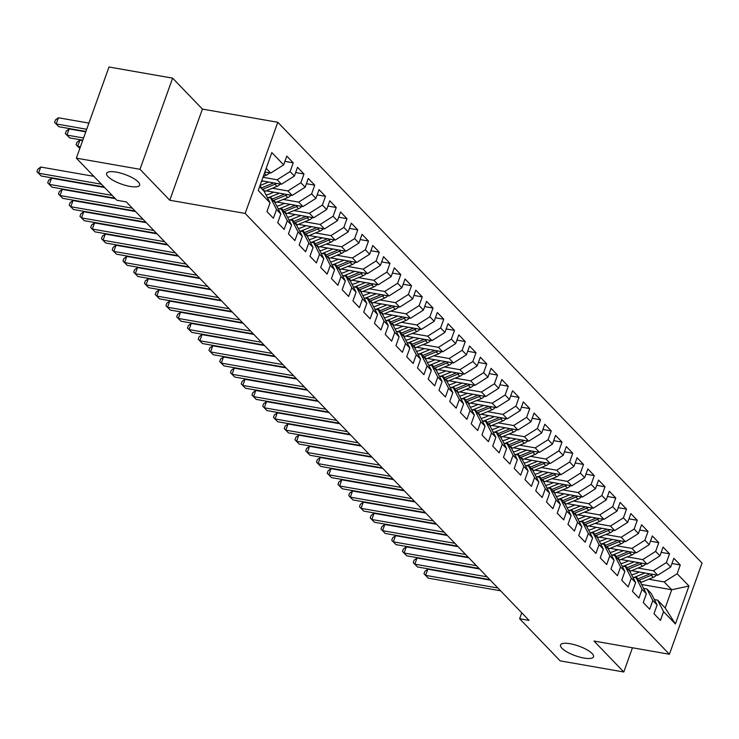 <?xml version="1.0" encoding="UTF-8"?>
<svg xmlns="http://www.w3.org/2000/svg" width="739" height="739" viewBox="0 0 739 739"><rect width="100%" height="100%" fill="white"/><g stroke="black" fill="none" stroke-linecap="round" stroke-linejoin="round"><path stroke-width="1.11" d="M129.999 186.404A17.514 5.118 19.7 0 1 113.436 180.51A17.514 5.118 19.7 0 1 106.628 173.351A17.514 5.118 19.7 0 1 116.235 172.104A17.514 5.118 19.7 0 1 132.798 177.997A17.514 5.118 19.7 0 1 139.606 185.156A17.514 5.118 19.7 0 1 129.999 186.404M583.912 658.043A17.514 5.118 19.7 0 1 567.349 652.149A17.514 5.118 19.7 0 1 560.541 644.99A17.514 5.118 19.7 0 1 570.148 643.743A17.514 5.118 19.7 0 1 586.711 649.636A17.514 5.118 19.7 0 1 593.519 656.795A17.514 5.118 19.7 0 1 583.912 658.043M172.621 78.14L139.985 169.296L169.767 200.241L202.403 109.086L172.621 78.14L108.993 67.009L76.357 158.155L116.891 200.269L126.314 201.923L529.05 620.39L519.628 618.737L560.162 660.86L623.781 671.991L632.455 647.78M202.403 109.086L277.809 122.286L702.05 563.1L669.414 654.246L245.172 213.442L277.809 122.286M641.591 584.475L671.723 589.75L688.979 586.018L677.146 573.732L680.277 564.984L673.829 558.278L670.698 567.025L666.402 562.555L669.534 553.816L663.077 547.109L659.945 555.857L655.65 551.386L658.782 542.638L652.325 535.941L649.193 544.68L644.898 540.218L648.029 531.47L641.581 524.764L638.45 533.512L634.145 529.041L637.277 520.302L630.829 513.596L627.697 522.344L623.393 517.873L626.524 509.125L620.076 502.428L616.945 511.176L612.64 506.705L615.772 497.957L609.324 491.25L606.192 499.998L601.888 495.527L605.019 486.789L598.572 480.082L595.44 488.83L591.145 484.359L594.276 475.611L587.819 468.914L584.688 477.662L580.392 473.191L583.524 464.443L577.067 457.746L573.935 466.485L569.64 462.023L572.771 453.275L566.323 446.568L563.192 455.316L558.887 450.845L562.019 442.098L555.571 435.4L552.439 444.148L548.135 439.677L551.266 430.929L544.819 424.232L541.687 432.971L537.382 428.509L540.514 419.761L534.066 413.055L530.935 421.803L526.63 417.332L529.761 408.593L523.314 401.887L520.182 410.635L515.887 406.164L519.018 397.416L512.561 390.719L509.43 399.457L505.134 394.995L508.266 386.248L501.809 379.541L498.677 388.289L494.382 383.818L497.513 375.079L491.065 368.373L487.934 377.121L483.629 372.65L486.761 363.902L480.313 357.205L477.182 365.944L472.877 361.482L476.008 352.734L469.561 346.028L466.429 354.775L462.124 350.304L465.256 341.566L458.808 334.859L455.677 343.607L451.372 339.136L454.503 330.388L448.056 323.691L444.924 332.43L440.629 327.968L443.76 319.22L437.303 312.514L434.172 321.262L429.876 316.791L433.008 308.052L426.551 301.346L423.419 310.094L419.124 305.623L422.255 296.875L415.808 290.178L412.676 298.925L408.371 294.455L411.503 285.707L405.055 279L401.924 287.748L397.619 283.277L400.75 274.538L394.303 267.832L391.171 276.58L386.866 272.109L389.998 263.361L383.55 256.664L380.419 265.412L376.114 260.941L379.246 252.193L372.798 245.487L369.666 254.234L365.371 249.773L368.502 241.025L362.045 234.318L358.914 243.066L354.618 238.595L357.75 229.847L351.293 223.15L348.161 231.898L343.866 227.427L346.997 218.679L340.55 211.982L337.418 220.721L333.113 216.259L336.245 207.511L329.797 200.805L326.666 209.553L322.361 205.082L325.493 196.334L319.045 189.637L315.913 198.385L311.609 193.914L314.74 185.166L308.292 178.468L305.161 187.207L300.856 182.745L303.988 173.998L297.54 167.291L294.408 176.039L290.113 171.568L293.244 162.829L286.787 156.123L283.656 164.871L270.705 173.074L266.179 168.372M688.979 586.018L675.391 623.956L663.567 611.67L657.664 600.16L654.357 599.588M283.656 164.871L271.832 152.576L258.253 190.514L270.077 202.809L266.945 211.548L273.393 218.254L276.525 209.506L280.829 213.977L277.698 222.725L284.146 229.423L287.277 220.684L291.572 225.146L288.45 233.893L294.898 240.6L298.029 231.852L302.325 236.323L299.193 245.062L305.65 251.768L308.782 243.02L313.077 247.491L309.946 256.239L316.403 262.936L319.534 254.198L323.83 258.659L320.698 267.407L327.146 274.114L330.278 265.366L334.582 269.837L331.451 278.575L337.899 285.282L341.03 276.534L345.335 281.005L342.203 289.753L348.651 296.45L351.782 287.711L356.087 292.173L352.956 300.921L359.403 307.627L362.535 298.879L366.83 303.35L363.699 312.089L370.156 318.795L373.287 310.047L377.583 314.518L374.451 323.266L380.908 329.963L384.04 321.216L388.335 325.687L385.204 334.434L391.661 341.141L394.792 332.393L399.088 336.864L395.956 345.603L402.404 352.309L405.535 343.561L409.84 348.032L406.709 356.78L413.156 363.477L416.288 354.729L420.593 359.2L417.461 367.948L423.909 374.645L427.04 365.907L431.345 370.368L428.214 379.116L434.661 385.823L437.793 377.075L442.088 381.546L438.957 390.294L445.414 396.991L448.545 388.243L452.841 392.714L449.709 401.462L456.166 408.159L459.298 399.42L463.593 403.882L460.462 412.63L466.919 419.336L470.041 410.588L474.346 415.059L471.214 423.798L477.662 430.504L480.793 421.757L485.098 426.227L481.967 434.975L488.414 441.673L491.546 432.934L495.851 437.396L492.719 446.144L499.167 452.85L502.298 444.102L506.603 448.573L503.471 457.312L509.919 464.018L513.051 455.27L517.346 459.741L514.215 468.489L520.672 475.186L523.803 466.448L528.099 470.909L524.967 479.657L531.424 486.364L534.556 477.616L538.851 482.087L535.72 490.825L542.167 497.532L545.299 488.784L549.604 493.255L546.472 502.003L552.92 508.7L556.051 499.961L560.356 504.423L557.224 513.171L563.672 519.877L566.804 511.129L571.108 515.6L567.977 524.339L574.425 531.045L577.556 522.297L581.861 526.768L578.729 535.516L585.177 542.214L588.309 533.466L592.604 537.937L589.473 546.684L595.93 553.391L599.061 544.643L603.357 549.114L600.225 557.853L606.682 564.559L609.814 555.811L614.109 560.282L610.977 569.03L617.425 575.727L620.557 566.979L624.861 571.45L621.73 580.198L628.178 586.905L631.309 578.157L635.614 582.618L632.482 591.366L638.93 598.073L642.062 589.325L646.366 593.796L643.235 602.544L649.683 609.241L652.814 600.493L657.119 604.964L653.987 613.712L660.435 620.409L663.567 611.67M262.982 177.295L277.153 179.771L281.457 184.242L261.735 180.787M290.113 171.568L277.153 179.771M294.408 176.039L281.457 184.242M259.648 186.597L264.174 191.299L270.077 202.809M272.46 188.242L287.905 190.948L292.21 195.41L266.114 190.847M300.856 182.745L287.905 190.948M305.161 187.207L292.21 195.41M276.525 209.506L270.631 198.006L267.315 197.424M270.631 198.006L274.926 202.477L280.829 213.977M283.213 199.41L298.658 202.117L302.962 206.587L276.866 202.015M311.609 193.914L298.658 202.117M315.913 198.385L302.962 206.587M287.277 220.684L281.374 209.174L278.067 208.601M281.374 209.174L285.679 213.645L291.572 225.146M293.965 210.587L309.41 213.285L313.706 217.756L287.619 213.192M322.361 205.082L309.41 213.285M326.666 209.553L313.706 217.756M298.029 231.852L292.127 220.351L288.82 219.769M292.127 220.351L296.431 224.813L302.325 236.323M304.717 221.755L320.163 224.462L324.458 228.924L298.371 224.36M333.113 216.259L320.163 224.462M337.418 220.721L324.458 228.924M308.782 243.02L302.879 231.519L299.572 230.938M302.879 231.519L307.184 235.99L313.077 247.491M315.47 232.924L330.915 235.63L335.21 240.101L309.114 235.529M343.866 227.427L330.915 235.63M348.161 231.898L335.21 240.101M319.534 254.198L313.632 242.688L310.325 242.106M313.632 242.688L317.936 247.159L323.83 258.659M326.222 244.101L341.658 246.798L345.963 251.269L319.867 246.706M354.618 238.595L341.658 246.798M358.914 243.066L345.963 251.269M330.278 265.366L324.384 253.865L321.068 253.283M324.384 253.865L328.679 258.327L334.582 269.837M336.975 255.269L352.411 257.976L356.715 262.437L330.619 257.874M365.371 249.773L352.411 257.976M369.666 254.234L356.715 262.437M341.03 276.534L335.137 265.033L331.82 264.451M335.137 265.033L339.432 269.504L345.335 281.005M347.718 266.437L363.163 269.144L367.468 273.615L341.372 269.042M376.114 260.941L363.163 269.144M380.419 265.412L367.468 273.615M351.782 287.711L345.889 276.201L342.573 275.619M345.889 276.201L350.184 280.672L356.087 292.173M358.47 277.615L373.916 280.312L378.211 284.783L352.124 280.22M386.866 272.109L373.916 280.312M391.171 276.58L378.211 284.783M362.535 298.879L356.632 287.369L353.325 286.797M356.632 287.369L360.937 291.84L366.83 303.35M369.223 288.783L384.668 291.489L388.963 295.951L362.877 291.388M397.619 283.277L384.668 291.489M401.924 287.748L388.963 295.951M373.287 310.047L367.385 298.547L364.078 297.965M367.385 298.547L371.689 303.018L377.583 314.518M379.975 299.951L395.42 302.657L399.716 307.128L373.629 302.556M408.371 294.455L395.42 302.657M412.676 298.925L399.716 307.128M384.04 321.216L378.137 309.715L374.83 309.133M378.137 309.715L382.442 314.186L388.335 325.687M390.728 311.128L406.173 313.826L410.468 318.297L384.372 313.733M419.124 305.623L406.173 313.826M423.419 310.094L410.468 318.297M394.792 332.393L388.89 320.883L385.582 320.31M388.89 320.883L393.194 325.354L399.088 336.864M401.48 322.296L416.916 325.003L421.221 329.465L395.125 324.901M429.876 316.791L416.916 325.003M434.172 321.262L421.221 329.465M405.535 343.561L399.642 332.06L396.326 331.478M399.642 332.06L403.937 336.522L409.84 348.032M412.233 333.465L427.669 336.171L431.973 340.642L405.877 336.069M440.629 327.968L427.669 336.171M444.924 332.43L431.973 340.642M416.288 354.729L410.394 343.229L407.078 342.647M410.394 343.229L414.69 347.699L420.593 359.2M422.976 344.642L438.421 347.339L442.726 351.81L416.63 347.238M451.372 339.136L438.421 347.339M455.677 343.607L442.726 351.81M427.04 365.907L421.147 354.397L417.831 353.824M421.147 354.397L425.442 358.868L431.345 370.368M433.728 355.81L449.173 358.517L453.469 362.978L427.382 358.415M462.124 350.304L449.173 358.517M466.429 354.775L453.469 362.978M437.793 377.075L431.89 365.574L428.583 364.992M431.89 365.574L436.195 370.036L442.088 381.546M444.481 366.978L459.926 369.685L464.221 374.156L438.135 369.583M472.877 361.482L459.926 369.685M477.182 365.944L464.221 374.156M448.545 388.243L442.643 376.742L439.336 376.16M442.643 376.742L446.947 381.213L452.841 392.714M455.233 378.156L470.678 380.853L474.974 385.324L448.887 380.751M483.629 372.65L470.678 380.853M487.934 377.121L474.974 385.324M459.298 399.42L453.395 387.91L450.088 387.338M453.395 387.91L457.7 392.381L463.593 403.882M465.986 389.324L481.431 392.021L485.726 396.492L459.63 391.929M494.382 383.818L481.431 392.021M498.677 388.289L485.726 396.492M470.041 410.588L464.147 399.088L460.84 398.506M464.147 399.088L468.452 403.549L474.346 415.059M476.738 400.492L492.174 403.198L496.479 407.66L470.383 403.097M505.134 394.995L492.174 403.198M509.43 399.457L496.479 407.66M480.793 421.757L474.9 410.256L471.584 409.674M474.9 410.256L479.195 414.727L485.098 426.227M487.491 411.66L502.926 414.367L507.231 418.837L481.135 414.265M515.887 406.164L502.926 414.367M520.182 410.635L507.231 418.837M491.546 432.934L485.652 421.424L482.336 420.851M485.652 421.424L489.948 425.895L495.851 437.396M498.234 422.837L513.679 425.535L517.984 430.006L491.888 425.442M526.63 417.332L513.679 425.535M530.935 421.803L517.984 430.006M502.298 444.102L496.405 432.601L493.089 432.019M496.405 432.601L500.7 437.063L506.603 448.573M508.986 434.005L524.431 436.712L528.727 441.174L502.64 436.61M537.382 428.509L524.431 436.712M541.687 432.971L528.727 441.174M513.051 455.27L507.148 443.769L503.841 443.188M507.148 443.769L511.453 448.24L517.346 459.741M519.739 445.174L535.184 447.88L539.479 452.351L513.393 447.779M548.135 439.677L535.184 447.88M552.439 444.148L539.479 452.351M523.803 466.448L517.9 454.938L514.593 454.356M517.9 454.938L522.205 459.409L528.099 470.909M530.491 456.351L545.936 459.048L550.232 463.519L524.145 458.956M558.887 450.845L545.936 459.048M563.192 455.316L550.232 463.519M534.556 477.616L528.653 466.115L525.346 465.533M528.653 466.115L532.958 470.577L538.851 482.087M541.244 467.519L556.679 470.226L560.984 474.687L534.888 470.124M569.64 462.023L556.679 470.226M573.935 466.485L560.984 474.687M545.299 488.784L539.405 477.283L536.098 476.701M539.405 477.283L543.71 481.754L549.604 493.255M551.996 478.687L567.432 481.394L571.737 485.865L545.641 481.292M580.392 473.191L567.432 481.394M584.688 477.662L571.737 485.865M556.051 499.961L550.158 488.451L546.842 487.869M550.158 488.451L554.453 492.922L560.356 504.423M562.749 489.865L578.184 492.562L582.489 497.033L556.393 492.47M591.145 484.359L578.184 492.562M595.44 488.83L582.489 497.033M566.804 511.129L560.91 499.619L557.594 499.047M560.91 499.619L565.206 504.09L571.108 515.6M573.492 501.033L588.937 503.739L593.241 508.201L567.146 503.638M601.888 495.527L588.937 503.739M606.192 499.998L593.241 508.201M577.556 522.297L571.663 510.797L568.346 510.215M571.663 510.797L575.958 515.268L581.861 526.768M584.244 512.201L599.689 514.907L603.985 519.378L577.898 514.806M612.64 506.705L599.689 514.907M616.945 511.176L603.985 519.378M588.309 533.466L582.406 521.965L579.099 521.383M582.406 521.965L586.711 526.436L592.604 537.937M594.997 523.378L610.442 526.076L614.737 530.547L588.65 525.983M623.393 517.873L610.442 526.076M627.697 522.344L614.737 530.547M599.061 544.643L593.158 533.133L589.851 532.56M593.158 533.133L597.463 537.604L603.357 549.114M605.749 534.546L621.194 537.253L625.49 541.715L599.403 537.151M634.145 529.041L621.194 537.253M638.45 533.512L625.49 541.715M609.814 555.811L603.911 544.31L600.604 543.728M603.911 544.31L608.215 548.772L614.109 560.282M616.502 545.715L631.937 548.421L636.242 552.892L610.146 548.32M644.898 540.218L631.937 548.421M649.193 544.68L636.242 552.892M620.557 566.979L614.663 555.479L611.356 554.897M614.663 555.479L618.968 559.95L624.861 571.45M627.254 556.892L642.69 559.589L646.994 564.06L620.899 559.497M655.65 551.386L642.69 559.589M659.945 555.857L646.994 564.06M631.309 578.157L625.416 566.647L622.099 566.074M625.416 566.647L629.711 571.118L635.614 582.618M637.997 568.06L653.442 570.767L657.747 575.228L631.651 570.665M666.402 562.555L653.442 570.767M670.698 567.025L657.747 575.228M642.062 589.325L636.168 577.824L632.852 577.242M636.168 577.824L640.464 582.286L646.366 593.796M648.75 579.228L664.195 581.935L671.723 589.75L665.192 607.985L657.664 600.16M677.146 573.732L664.195 581.935M652.814 600.493L646.921 588.992L643.604 588.41M646.921 588.992L651.216 593.463L657.119 604.964M139.985 169.296L76.357 158.155M669.414 654.246L594.008 641.046L623.781 671.991M169.767 200.241L245.172 213.442M521.752 612.807L519.628 618.737M264.858 172.048L270.705 173.074M675.391 623.956L665.192 607.985M680.277 564.984L671.954 563.524M669.534 553.816L661.202 552.356M658.782 542.638L650.449 541.179M648.029 531.47L639.697 530.011M637.277 520.302L628.944 518.843M626.524 509.125L618.201 507.675M615.772 497.957L607.449 496.497M605.019 486.789L596.696 485.329M594.276 475.611L585.944 474.161M583.524 464.443L575.191 462.983M572.771 453.275L564.439 451.815M562.019 442.098L553.687 440.647M551.266 430.929L542.943 429.47M540.514 419.761L532.191 418.302M529.761 408.593L521.438 407.134M519.018 397.416L510.686 395.956M508.266 386.248L499.934 384.788M497.513 375.079L489.181 373.62M486.761 363.902L478.429 362.443M476.008 352.734L467.685 351.274M465.256 341.566L456.933 340.106M454.503 330.388L446.18 328.929M443.76 319.22L435.428 317.761M433.008 308.052L424.676 306.593M422.255 296.875L413.923 295.424M411.503 285.707L403.171 284.247M400.75 274.538L392.427 273.079M389.998 263.361L381.675 261.911M379.246 252.193L370.923 250.733M368.502 241.025L360.17 239.565M357.75 229.847L349.418 228.397M346.997 218.679L338.665 217.22M336.245 207.511L327.913 206.052M325.493 196.334L317.17 194.884M314.74 185.166L306.417 183.706M303.988 173.998L295.665 172.538M293.244 162.829L284.912 161.37M490.317 580.143L427.789 569.196L425.59 575.358L497.892 588.013M428.269 578.147L423.992 573.815L428.269 578.147L500.58 590.803M423.992 573.815L424.87 571.349L427.789 569.196M639.383 572.014L635.189 573.732A17.376 14.318 136.1 0 1 631.605 574.803M644.962 572.993L635.909 576.706A20.932 17.246 136.1 0 1 633.896 577.427M656.518 575.016A7.251 5.977 136.1 0 1 653.276 577.371L641.286 582.295A20.932 17.246 136.1 0 1 640.602 582.563M650.024 573.88A7.251 5.977 136.1 0 1 649.951 573.907L637.951 578.831A20.932 17.246 136.1 0 1 637.36 579.062M638.653 580.401A20.932 17.246 -43.9 0 0 639.244 580.17L651.235 575.256A7.251 5.977 -43.9 0 0 652.842 574.369M479.565 568.975L417.036 558.028L414.838 564.19L487.14 576.845M417.526 566.979L413.24 562.638L417.526 566.979L489.828 579.635M413.24 562.638L414.117 560.18L417.036 558.028M468.822 557.797L406.293 546.86L404.085 553.012L476.396 565.677M406.773 555.811L402.487 551.47L406.773 555.811L479.075 568.467M402.487 551.47L403.374 549.003L406.293 546.86M628.63 560.846L624.437 562.564A17.376 14.318 136.1 0 1 620.852 563.626M634.21 561.825L625.157 565.538A20.932 17.246 136.1 0 1 623.143 566.25M645.775 563.848A7.251 5.977 136.1 0 1 642.524 566.203L630.533 571.118A20.932 17.246 136.1 0 1 629.85 571.386M639.272 562.712A7.251 5.977 136.1 0 1 639.198 562.739L627.199 567.663A20.932 17.246 136.1 0 1 626.607 567.894M627.901 569.233A20.932 17.246 -43.9 0 0 628.492 569.002L640.482 564.079A7.251 5.977 -43.9 0 0 642.089 563.201M617.878 549.677L613.684 551.396A17.376 14.318 136.1 0 1 610.1 552.458M623.467 550.647L614.405 554.361A20.932 17.246 136.1 0 1 612.391 555.081M635.023 552.67A7.251 5.977 136.1 0 1 631.78 555.035L619.781 559.95A20.932 17.246 136.1 0 1 619.106 560.217M628.519 551.534A7.251 5.977 136.1 0 1 628.446 551.571L616.455 556.485A20.932 17.246 136.1 0 1 615.855 556.716M617.148 558.065A20.932 17.246 -43.9 0 0 617.739 557.825L629.739 552.911A7.251 5.977 -43.9 0 0 631.346 552.033M458.069 546.629L395.541 535.683L393.333 541.844L465.644 554.499M396.021 544.634L391.735 540.301L396.021 544.634L468.332 557.298M391.735 540.301L392.621 537.835L395.541 535.683M447.317 535.461L384.788 524.514L382.58 530.676L454.891 543.331M385.268 533.466L380.982 529.124L385.268 533.466L457.58 546.121M380.982 529.124L381.869 526.667L384.788 524.514M607.125 538.5L602.932 540.218A17.376 14.318 136.1 0 1 599.347 541.29M612.714 539.479L603.661 543.193A20.932 17.246 136.1 0 1 601.648 543.913M624.27 541.502A7.251 5.977 136.1 0 1 621.028 543.858L609.028 548.781A20.932 17.246 136.1 0 1 608.354 549.049M617.767 540.366A7.251 5.977 136.1 0 1 617.693 540.394L605.703 545.317A20.932 17.246 136.1 0 1 605.112 545.548M606.396 546.888A20.932 17.246 -43.9 0 0 606.987 546.657L618.986 541.742A7.251 5.977 -43.9 0 0 620.594 540.856M596.373 527.332L592.188 529.05A17.376 14.318 136.1 0 1 588.595 530.112M601.962 528.311L592.909 532.025A20.932 17.246 136.1 0 1 590.895 532.736M613.518 530.334A7.251 5.977 136.1 0 1 610.275 532.69L598.285 537.604A20.932 17.246 136.1 0 1 597.602 537.872M607.015 529.198A7.251 5.977 136.1 0 1 606.941 529.226L594.95 534.149A20.932 17.246 136.1 0 1 594.359 534.38M595.643 535.72A20.932 17.246 -43.9 0 0 596.234 535.489L608.234 530.565A7.251 5.977 -43.9 0 0 609.841 529.687M436.564 524.293L374.036 513.346L371.828 519.499L444.139 532.163M374.516 522.297L370.239 517.956L374.516 522.297L446.827 534.953M370.239 517.956L371.117 515.489L374.036 513.346M585.621 516.164L581.436 517.882A17.376 14.318 136.1 0 1 577.843 518.944M591.209 517.143L582.156 520.847A20.932 17.246 136.1 0 1 580.143 521.568M602.765 519.166A7.251 5.977 136.1 0 1 599.523 521.522L587.533 526.436A20.932 17.246 136.1 0 1 586.849 526.704M596.271 518.021A7.251 5.977 136.1 0 1 596.188 518.057L584.198 522.972A20.932 17.246 136.1 0 1 583.607 523.212M584.891 524.551A20.932 17.246 -43.9 0 0 585.491 524.311L597.481 519.397A7.251 5.977 -43.9 0 0 599.089 518.519M425.812 513.115L363.283 502.169L361.075 508.33L433.387 520.986M363.764 511.12L359.487 506.788L363.764 511.12L436.075 523.785M359.487 506.788L360.364 504.321L363.283 502.169M574.877 504.986L570.684 506.705A17.376 14.318 136.1 0 1 567.099 507.776M580.457 505.966L571.404 509.679A20.932 17.246 136.1 0 1 569.39 510.4M592.013 507.989A7.251 5.977 136.1 0 1 588.771 510.344L576.78 515.268A20.932 17.246 136.1 0 1 576.097 515.536M585.519 506.852A7.251 5.977 136.1 0 1 585.436 506.88L573.446 511.804A20.932 17.246 136.1 0 1 572.854 512.035M574.148 513.374A20.932 17.246 -43.9 0 0 574.739 513.143L586.729 508.229A7.251 5.977 -43.9 0 0 588.336 507.342M415.059 501.947L352.531 491.001L350.332 497.162L422.634 509.818M353.011 499.952L348.734 495.61L353.011 499.952L425.322 512.607M348.734 495.61L349.612 493.153L352.531 491.001M404.307 490.779L341.778 479.833L339.58 485.985L411.882 498.649M342.268 488.784L337.982 484.442L342.268 488.784L414.57 501.439M337.982 484.442L338.859 481.976L341.778 479.833M393.564 479.602L331.035 468.655L328.827 474.817L401.138 487.472M331.515 477.606L327.229 473.274L331.515 477.606L403.817 490.271M327.229 473.274L328.116 470.808L331.035 468.655M382.811 468.434L320.283 457.487L318.075 463.649L390.386 476.304M320.763 466.438L316.477 462.097L320.763 466.438L393.074 479.094M316.477 462.097L317.364 459.64L320.283 457.487M372.059 457.265L309.53 446.319L307.322 452.48L379.634 465.136M310.011 455.27L305.724 450.929L310.011 455.27L382.322 467.926M305.724 450.929L306.611 448.462L309.53 446.319M361.306 446.088L298.778 435.142L296.57 441.303L368.881 453.958M299.258 444.102L294.981 439.76L299.258 444.102L371.569 456.757M294.981 439.76L295.859 437.294L298.778 435.142M350.554 434.92L288.025 423.974L285.817 430.135L358.129 442.79M288.506 432.925L284.229 428.592L288.506 432.925L360.817 445.58M284.229 428.592L285.106 426.126L288.025 423.974M339.801 423.752L277.273 412.805L275.074 418.967L347.376 431.622M277.762 421.757L273.476 417.415L277.762 421.757L350.064 434.412M273.476 417.415L274.354 414.958L277.273 412.805M329.049 412.574L266.52 401.637L264.322 407.789L336.624 420.445M267.01 410.588L262.724 406.247L267.01 410.588L339.312 423.244M262.724 406.247L263.601 403.78L266.52 401.637M564.125 493.818L559.931 495.536A17.376 14.318 136.1 0 1 556.347 496.599M569.704 494.797L560.652 498.511A20.932 17.246 136.1 0 1 558.638 499.231M581.26 496.82A7.251 5.977 136.1 0 1 578.018 499.176L566.028 504.1A20.932 17.246 136.1 0 1 565.344 504.358M574.766 495.684A7.251 5.977 136.1 0 1 574.693 495.712L562.693 500.636A20.932 17.246 136.1 0 1 562.102 500.866M563.395 502.206A20.932 17.246 -43.9 0 0 563.986 501.975L575.977 497.051A7.251 5.977 -43.9 0 0 577.584 496.174M553.372 482.65L549.179 484.368A17.376 14.318 136.1 0 1 545.594 485.431M558.952 483.629L549.899 487.343A20.932 17.246 136.1 0 1 547.885 488.054M570.517 485.652A7.251 5.977 136.1 0 1 567.275 488.008L555.275 492.922A20.932 17.246 136.1 0 1 554.592 493.19M564.014 484.507A7.251 5.977 136.1 0 1 563.94 484.544L551.941 489.458A20.932 17.246 136.1 0 1 551.349 489.698M552.643 491.038A20.932 17.246 -43.9 0 0 553.234 490.798L565.224 485.883A7.251 5.977 -43.9 0 0 566.831 485.006M542.62 471.473L538.426 473.191A17.376 14.318 136.1 0 1 534.842 474.262M548.209 472.452L539.147 476.165A20.932 17.246 136.1 0 1 537.133 476.886M559.765 474.475A7.251 5.977 136.1 0 1 556.522 476.831L544.523 481.754A20.932 17.246 136.1 0 1 543.849 482.022M553.262 473.339A7.251 5.977 136.1 0 1 553.188 473.376L541.197 478.29A20.932 17.246 136.1 0 1 540.597 478.521M541.89 479.86A20.932 17.246 -43.9 0 0 542.481 479.629L554.481 474.715A7.251 5.977 -43.9 0 0 556.088 473.838M531.868 460.305L527.674 462.023A17.376 14.318 136.1 0 1 524.09 463.085M537.456 461.284L528.403 464.997A20.932 17.246 136.1 0 1 526.39 465.718M549.012 463.307A7.251 5.977 136.1 0 1 545.77 465.662L533.77 470.586A20.932 17.246 136.1 0 1 533.096 470.845M542.509 462.171A7.251 5.977 136.1 0 1 542.435 462.198L530.445 467.122A20.932 17.246 136.1 0 1 529.854 467.353M531.138 468.692A20.932 17.246 -43.9 0 0 531.729 468.461L543.728 463.538A7.251 5.977 -43.9 0 0 545.336 462.66M521.115 449.136L516.931 450.855A17.376 14.318 136.1 0 1 513.337 451.917M526.704 450.116L517.651 453.829A20.932 17.246 136.1 0 1 515.637 454.54M538.26 452.139A7.251 5.977 136.1 0 1 535.018 454.494L523.027 459.409A20.932 17.246 136.1 0 1 522.344 459.676M531.757 450.993A7.251 5.977 136.1 0 1 531.683 451.03L519.693 455.945A20.932 17.246 136.1 0 1 519.101 456.185M520.385 457.524A20.932 17.246 -43.9 0 0 520.977 457.284L532.976 452.37A7.251 5.977 -43.9 0 0 534.583 451.492M510.363 437.959L506.178 439.687A17.376 14.318 136.1 0 1 502.585 440.749M515.951 438.938L506.899 442.652A20.932 17.246 136.1 0 1 504.885 443.372M527.507 440.961A7.251 5.977 136.1 0 1 524.265 443.317L512.275 448.24A20.932 17.246 136.1 0 1 511.591 448.508M521.013 439.825A7.251 5.977 136.1 0 1 520.93 439.862L508.94 444.776A20.932 17.246 136.1 0 1 508.349 445.007M509.633 446.347A20.932 17.246 -43.9 0 0 510.233 446.116L522.224 441.201A7.251 5.977 -43.9 0 0 523.831 440.324M499.619 426.791L495.426 428.509A17.376 14.318 136.1 0 1 491.841 429.571M505.199 427.77L496.146 431.484A20.932 17.246 136.1 0 1 494.132 432.204M516.755 429.793A7.251 5.977 136.1 0 1 513.513 432.149L501.522 437.072A20.932 17.246 136.1 0 1 500.839 437.34M510.261 428.657A7.251 5.977 136.1 0 1 510.178 428.685L498.188 433.608A20.932 17.246 136.1 0 1 497.596 433.839M498.89 435.179A20.932 17.246 -43.9 0 0 499.481 434.948L511.471 430.024A7.251 5.977 -43.9 0 0 513.078 429.147M488.867 415.623L484.673 417.341A17.376 14.318 136.1 0 1 481.089 418.403M494.446 416.602L485.394 420.315A20.932 17.246 136.1 0 1 483.38 421.027M506.003 418.625A7.251 5.977 136.1 0 1 502.76 420.981L490.77 425.895A20.932 17.246 136.1 0 1 490.086 426.163M499.509 417.489A7.251 5.977 136.1 0 1 499.435 417.517L487.435 422.431A20.932 17.246 136.1 0 1 486.844 422.671M488.137 424.01A20.932 17.246 -43.9 0 0 488.728 423.78L500.719 418.856A7.251 5.977 -43.9 0 0 502.326 417.978M478.115 404.455L473.921 406.173A17.376 14.318 136.1 0 1 470.337 407.235M483.694 405.425L474.641 409.138A20.932 17.246 136.1 0 1 472.627 409.859M495.259 407.448A7.251 5.977 136.1 0 1 492.017 409.812L480.017 414.727A20.932 17.246 136.1 0 1 479.334 414.995M488.756 406.311A7.251 5.977 136.1 0 1 488.682 406.348L476.683 411.263A20.932 17.246 136.1 0 1 476.092 411.494M477.385 412.833A20.932 17.246 -43.9 0 0 477.976 412.602L489.966 407.688A7.251 5.977 -43.9 0 0 491.574 406.81M318.306 401.406L255.777 390.46L253.569 396.621L325.881 409.277M256.257 399.411L251.971 395.079L256.257 399.411L328.569 412.066M251.971 395.079L252.858 392.612L255.777 390.46M467.362 393.277L463.168 394.995A17.376 14.318 136.1 0 1 459.584 396.058M472.951 394.257L463.889 397.97A20.932 17.246 136.1 0 1 461.875 398.69M484.507 396.28A7.251 5.977 136.1 0 1 481.265 398.635L469.265 403.559A20.932 17.246 136.1 0 1 468.591 403.827M478.004 395.143A7.251 5.977 136.1 0 1 477.93 395.171L465.939 400.095A20.932 17.246 136.1 0 1 465.339 400.326M466.632 401.665A20.932 17.246 -43.9 0 0 467.224 401.434L479.223 396.51A7.251 5.977 -43.9 0 0 480.83 395.633M307.553 390.238L245.025 379.292L242.817 385.453L315.128 398.109M245.505 388.243L241.219 383.901L245.505 388.243L317.816 400.898M241.219 383.901L242.106 381.444L245.025 379.292M456.61 382.109L452.416 383.827A17.376 14.318 136.1 0 1 448.832 384.89M462.198 383.088L453.146 386.802A20.932 17.246 136.1 0 1 451.132 387.513M473.754 385.111A7.251 5.977 136.1 0 1 470.512 387.467L458.513 392.381A20.932 17.246 136.1 0 1 457.838 392.649M467.251 383.975A7.251 5.977 136.1 0 1 467.177 384.003L455.187 388.917A20.932 17.246 136.1 0 1 454.596 389.157M455.88 390.497A20.932 17.246 -43.9 0 0 456.471 390.266L468.471 385.342A7.251 5.977 -43.9 0 0 470.078 384.465M296.801 379.061L234.272 368.124L232.064 374.276L304.376 386.931M234.753 377.075L230.466 372.733L234.753 377.075L307.064 389.73M230.466 372.733L231.353 370.267L234.272 368.124M445.857 370.941L441.673 372.659A17.376 14.318 136.1 0 1 438.079 373.722M451.446 371.911L442.393 375.624A20.932 17.246 136.1 0 1 440.379 376.345M463.002 373.934A7.251 5.977 136.1 0 1 459.76 376.299L447.769 381.213A20.932 17.246 136.1 0 1 447.086 381.481M456.499 372.798A7.251 5.977 136.1 0 1 456.425 372.835L444.435 377.749A20.932 17.246 136.1 0 1 443.843 377.98M445.127 379.329A20.932 17.246 -43.9 0 0 445.728 379.089L457.718 374.174A7.251 5.977 -43.9 0 0 459.325 373.297M286.048 367.893L223.52 356.946L221.312 363.108L293.623 375.763M224 365.897L219.723 361.565L224 365.897L296.311 378.553M219.723 361.565L220.601 359.099L223.52 356.946M435.105 359.764L430.92 361.482A17.376 14.318 136.1 0 1 427.327 362.553M440.693 360.743L431.641 364.456A20.932 17.246 136.1 0 1 429.627 365.177M452.25 362.766A7.251 5.977 136.1 0 1 449.007 365.121L437.017 370.045A20.932 17.246 136.1 0 1 436.333 370.313M445.756 361.63A7.251 5.977 136.1 0 1 445.672 361.657L433.682 366.581A20.932 17.246 136.1 0 1 433.091 366.812M434.375 368.151A20.932 17.246 -43.9 0 0 434.975 367.92L446.966 362.997A7.251 5.977 -43.9 0 0 448.573 362.119M275.296 356.725L212.767 345.778L210.56 351.94L282.871 364.595M213.248 354.729L208.971 350.388L213.248 354.729L285.559 367.385M208.971 350.388L209.848 347.93L212.767 345.778M424.362 348.596L420.168 350.314A17.376 14.318 136.1 0 1 416.584 351.376M429.941 349.575L420.888 353.288A20.932 17.246 136.1 0 1 418.874 353.999M441.497 351.598A7.251 5.977 136.1 0 1 438.255 353.953L426.264 358.868A20.932 17.246 136.1 0 1 425.581 359.136M435.003 350.462A7.251 5.977 136.1 0 1 434.92 350.489L422.93 355.413A20.932 17.246 136.1 0 1 422.338 355.644M423.632 356.983A20.932 17.246 -43.9 0 0 424.223 356.752L436.213 351.829A7.251 5.977 -43.9 0 0 437.821 350.951M264.544 345.547L202.015 334.61L199.816 340.762L272.118 353.427M202.504 343.561L198.218 339.219L202.504 343.561L274.806 356.216M198.218 339.219L199.096 336.753L202.015 334.61M413.609 337.427L409.415 339.146A17.376 14.318 136.1 0 1 405.831 340.208M419.189 338.397L410.136 342.111A20.932 17.246 136.1 0 1 408.122 342.831M430.745 340.42A7.251 5.977 136.1 0 1 427.502 342.785L415.512 347.699A20.932 17.246 136.1 0 1 414.828 347.967M424.251 339.284A7.251 5.977 136.1 0 1 424.177 339.321L412.177 344.235A20.932 17.246 136.1 0 1 411.586 344.466M412.879 345.815A20.932 17.246 -43.9 0 0 413.471 345.575L425.461 340.661A7.251 5.977 -43.9 0 0 427.068 339.783M253.791 334.379L191.262 323.433L189.064 329.594L261.366 342.249M191.752 332.384L187.466 328.051L191.752 332.384L264.054 345.048M187.466 328.051L188.343 325.585L191.262 323.433M402.857 326.25L398.663 327.968A17.376 14.318 136.1 0 1 395.079 329.04M408.436 327.229L399.383 330.943A20.932 17.246 136.1 0 1 397.37 331.663M420.001 329.252A7.251 5.977 136.1 0 1 416.759 331.608L404.76 336.531A20.932 17.246 136.1 0 1 404.076 336.799M413.498 328.116A7.251 5.977 136.1 0 1 413.424 328.144L401.425 333.067A20.932 17.246 136.1 0 1 400.834 333.298M402.127 334.638A20.932 17.246 -43.9 0 0 402.718 334.407L414.708 329.492A7.251 5.977 -43.9 0 0 416.316 328.606M243.048 323.211L180.519 312.264L178.311 318.426L250.623 331.081M181 321.216L176.713 316.874L181 321.216L253.311 333.871M176.713 316.874L177.6 314.417L180.519 312.264M392.104 315.082L387.91 316.8A17.376 14.318 136.1 0 1 384.326 317.862M397.693 316.061L388.631 319.775A20.932 17.246 136.1 0 1 386.617 320.486M409.249 318.084A7.251 5.977 136.1 0 1 406.007 320.44L394.007 325.354A20.932 17.246 136.1 0 1 393.333 325.622M402.746 316.948A7.251 5.977 136.1 0 1 402.672 316.976L390.682 321.899A20.932 17.246 136.1 0 1 390.081 322.13M391.374 323.47A20.932 17.246 -43.9 0 0 391.966 323.239L403.965 318.315A7.251 5.977 -43.9 0 0 405.572 317.437M232.295 312.043L169.767 301.096L167.559 307.248L239.87 319.913M170.247 310.047L165.961 305.706L170.247 310.047L242.558 322.703M165.961 305.706L166.848 303.239L169.767 301.096M381.352 303.914L377.158 305.632A17.376 14.318 136.1 0 1 373.574 306.694M386.94 304.884L377.888 308.597A20.932 17.246 136.1 0 1 375.874 309.318M398.497 306.907A7.251 5.977 136.1 0 1 395.254 309.272L383.264 314.186A20.932 17.246 136.1 0 1 382.58 314.454M391.993 305.77A7.251 5.977 136.1 0 1 391.919 305.807L379.929 310.722A20.932 17.246 136.1 0 1 379.338 310.962M380.622 312.301A20.932 17.246 -43.9 0 0 381.213 312.061L393.213 307.147A7.251 5.977 -43.9 0 0 394.82 306.269M221.543 300.865L159.014 289.919L156.807 296.08L229.118 308.736M159.495 298.87L155.208 294.538L159.495 298.87L231.806 311.535M155.208 294.538L156.095 292.071L159.014 289.919M370.599 292.736L366.415 294.455A17.376 14.318 136.1 0 1 362.821 295.526M376.188 293.716L367.135 297.429A20.932 17.246 136.1 0 1 365.121 298.15M387.744 295.739A7.251 5.977 136.1 0 1 384.502 298.094L372.511 303.018A20.932 17.246 136.1 0 1 371.828 303.286M381.241 294.602A7.251 5.977 136.1 0 1 381.167 294.63L369.177 299.554A20.932 17.246 136.1 0 1 368.585 299.785M369.869 301.124A20.932 17.246 -43.9 0 0 370.47 300.893L382.46 295.979A7.251 5.977 -43.9 0 0 384.068 295.092M210.791 289.697L148.262 278.751L146.054 284.912L218.365 297.568M148.742 287.702L144.465 283.36L148.742 287.702L221.053 300.357M144.465 283.36L145.343 280.903L148.262 278.751M359.847 281.568L355.662 283.286A17.376 14.318 136.1 0 1 352.069 284.349M365.435 282.547L356.383 286.261A20.932 17.246 136.1 0 1 354.369 286.972M376.992 284.57A7.251 5.977 136.1 0 1 373.749 286.926L361.759 291.84A20.932 17.246 136.1 0 1 361.075 292.108M370.498 283.434A7.251 5.977 136.1 0 1 370.415 283.462L358.424 288.386A20.932 17.246 136.1 0 1 357.833 288.616M359.117 289.956A20.932 17.246 -43.9 0 0 359.717 289.725L371.708 284.801A7.251 5.977 -43.9 0 0 373.315 283.924M200.038 278.529L137.509 267.583L135.302 273.735L207.613 286.399M137.99 276.534L133.713 272.192L137.99 276.534L210.301 289.189M133.713 272.192L134.59 269.726L137.509 267.583M349.104 270.4L344.91 272.118A17.376 14.318 136.1 0 1 341.326 273.181M354.683 271.379L345.63 275.093A20.932 17.246 136.1 0 1 343.617 275.804M366.239 273.402A7.251 5.977 136.1 0 1 362.997 275.758L351.007 280.672A20.932 17.246 136.1 0 1 350.323 280.94M359.745 272.257A7.251 5.977 136.1 0 1 359.662 272.294L347.672 277.208A20.932 17.246 136.1 0 1 347.081 277.448M348.374 278.788A20.932 17.246 -43.9 0 0 348.965 278.548L360.955 273.633A7.251 5.977 -43.9 0 0 362.563 272.756M189.286 267.352L126.757 256.405L124.558 262.567L196.86 275.222M127.247 265.356L122.96 261.024L127.247 265.356L199.548 278.021M122.96 261.024L123.838 258.558L126.757 256.405M338.351 259.223L334.157 260.941A17.376 14.318 136.1 0 1 330.573 262.012M343.931 260.202L334.878 263.915A20.932 17.246 136.1 0 1 332.864 264.636M355.487 262.225A7.251 5.977 136.1 0 1 352.244 264.58L340.254 269.504A20.932 17.246 136.1 0 1 339.57 269.772M348.993 261.089A7.251 5.977 136.1 0 1 348.919 261.126L336.919 266.04A20.932 17.246 136.1 0 1 336.328 266.271M337.621 267.61A20.932 17.246 -43.9 0 0 338.213 267.379L350.203 262.465A7.251 5.977 -43.9 0 0 351.81 261.588M178.533 256.184L116.005 245.237L113.806 251.399L186.108 264.054M116.494 254.188L112.208 249.847L116.494 254.188L188.796 266.844M112.208 249.847L113.085 247.389L116.005 245.237M327.599 248.055L323.405 249.773A17.376 14.318 136.1 0 1 319.821 250.835M333.178 249.034L324.125 252.747A20.932 17.246 136.1 0 1 322.112 253.468M344.743 251.057A7.251 5.977 136.1 0 1 341.501 253.412L329.502 258.336A20.932 17.246 136.1 0 1 328.818 258.595M338.24 249.921A7.251 5.977 136.1 0 1 338.166 249.948L326.167 254.872A20.932 17.246 136.1 0 1 325.576 255.103M326.869 256.442A20.932 17.246 -43.9 0 0 327.46 256.211L339.45 251.288A7.251 5.977 -43.9 0 0 341.058 250.41M167.79 245.015L105.261 234.069L103.054 240.23L175.365 252.886M105.742 243.02L101.455 238.679L105.742 243.02L178.053 255.676M101.455 238.679L102.342 236.212L105.261 234.069M316.846 236.886L312.652 238.605A17.376 14.318 136.1 0 1 309.068 239.667M322.435 237.866L313.373 241.579A20.932 17.246 136.1 0 1 311.368 242.29M333.991 239.889A7.251 5.977 136.1 0 1 330.749 242.244L318.749 247.159A20.932 17.246 136.1 0 1 318.075 247.426M327.488 238.743A7.251 5.977 136.1 0 1 327.414 238.78L315.424 243.694A20.932 17.246 136.1 0 1 314.823 243.935M316.116 245.274A20.932 17.246 -43.9 0 0 316.708 245.034L328.707 240.12A7.251 5.977 -43.9 0 0 330.315 239.242M157.037 233.838L94.509 222.892L92.301 229.053L164.612 241.708M94.989 231.852L90.703 227.51L94.989 231.852L167.3 244.507M90.703 227.51L91.59 225.044L94.509 222.892M306.094 225.709L301.9 227.436A17.376 14.318 136.1 0 1 298.316 228.499M311.682 226.688L302.63 230.402A20.932 17.246 136.1 0 1 300.616 231.122M323.239 228.711A7.251 5.977 136.1 0 1 319.996 231.067L308.006 235.99A20.932 17.246 136.1 0 1 307.322 236.258M316.735 227.575A7.251 5.977 136.1 0 1 316.661 227.612L304.671 232.526A20.932 17.246 136.1 0 1 304.08 232.757M305.364 234.097A20.932 17.246 -43.9 0 0 305.955 233.866L317.955 228.951A7.251 5.977 -43.9 0 0 319.562 228.074M146.285 222.67L83.756 211.723L81.549 217.885L153.86 230.54M84.237 220.675L79.951 216.342L84.237 220.675L156.548 233.33M79.951 216.342L80.837 213.876L83.756 211.723M295.341 214.541L291.157 216.259A17.376 14.318 136.1 0 1 287.563 217.321M300.93 215.52L291.877 219.234A20.932 17.246 136.1 0 1 289.864 219.954M312.486 217.543A7.251 5.977 136.1 0 1 309.244 219.899L297.254 224.822A20.932 17.246 136.1 0 1 296.57 225.09M305.983 216.407A7.251 5.977 136.1 0 1 305.909 216.435L293.919 221.358A20.932 17.246 136.1 0 1 293.328 221.589M294.612 222.929A20.932 17.246 -43.9 0 0 295.212 222.698L307.202 217.774A7.251 5.977 -43.9 0 0 308.81 216.897M135.533 211.502L73.004 200.555L70.796 206.717L143.107 219.372M73.484 209.506L69.207 205.165L73.484 209.506L145.795 222.162M69.207 205.165L70.085 202.708L73.004 200.555M284.589 203.373L280.404 205.091A17.376 14.318 136.1 0 1 276.811 206.153M290.178 204.352L281.125 208.065A20.932 17.246 136.1 0 1 279.111 208.777M301.734 206.375A7.251 5.977 136.1 0 1 298.491 208.731L286.501 213.645A20.932 17.246 136.1 0 1 285.817 213.913M295.24 205.23A7.251 5.977 136.1 0 1 295.157 205.266L283.166 210.181A20.932 17.246 136.1 0 1 282.575 210.421M283.868 211.76A20.932 17.246 -43.9 0 0 284.46 211.53L296.45 206.606A7.251 5.977 -43.9 0 0 298.057 205.728M115.358 198.68L62.252 189.387L60.044 195.539L132.355 208.195M62.732 198.338L58.455 193.997L62.732 198.338L135.043 210.994M58.455 193.997L59.332 191.53L62.252 189.387M273.846 192.205L269.652 193.923A17.376 14.318 136.1 0 1 266.068 194.985M279.425 193.175L270.372 196.888A20.932 17.246 136.1 0 1 268.359 197.609M290.981 195.198A7.251 5.977 136.1 0 1 287.739 197.562L275.749 202.477A20.932 17.246 136.1 0 1 275.065 202.745M284.487 194.061A7.251 5.977 136.1 0 1 284.404 194.098L272.414 199.013A20.932 17.246 136.1 0 1 271.823 199.244M82.648 140.595L79.895 140.114L77.687 146.267L79.821 148.484L76.089 144.724L76.976 142.257L79.895 140.114M273.116 200.583A20.932 17.246 -43.9 0 0 273.707 200.352L285.697 195.438A7.251 5.977 -43.9 0 0 287.305 194.56M80.44 146.756L77.687 146.267L76.089 144.724M104.605 187.503L51.499 178.21L49.301 184.371L112.18 195.373M51.989 187.161L47.702 182.829L51.989 187.161L114.868 198.172M47.702 182.829L48.58 180.362L51.499 178.21M263.093 181.027L261.394 181.72M268.673 182.006L260.026 185.554M280.229 184.029A7.251 5.977 136.1 0 1 276.986 186.385L264.996 191.309A20.932 17.246 136.1 0 1 264.313 191.577M273.735 182.893A7.251 5.977 136.1 0 1 273.661 182.921L261.661 187.845A20.932 17.246 136.1 0 1 261.07 188.075M85.779 131.856L69.143 128.937L66.935 135.098L69.623 137.888L82.786 140.198M262.363 189.415A20.932 17.246 -43.9 0 0 262.955 189.184L274.945 184.26A7.251 5.977 -43.9 0 0 276.552 183.383M83.572 138.008L66.935 135.098L65.346 133.556L66.224 131.089L69.143 128.937M69.623 137.888L65.346 133.556M93.853 176.335L40.747 167.042L38.548 173.203L101.428 184.205M41.236 175.993L36.95 171.651L41.236 175.993L104.116 186.995M36.95 171.651L37.828 169.194L40.747 167.042M269.486 172.861A7.251 5.977 136.1 0 1 266.243 175.217L263.296 176.427M88.911 123.108L58.39 117.769L56.192 123.93L58.871 126.72L85.918 131.459M264.544 172.944A7.251 5.977 -43.9 0 0 265.8 172.215M86.703 129.27L56.192 123.93L54.594 122.378L55.471 119.921L58.39 117.769M58.871 126.72L54.594 122.378M637.951 578.831L635.909 576.706M641.286 582.295L639.244 580.17M653.276 577.371L651.235 575.256M627.199 567.663L625.157 565.538M630.533 571.118L628.492 569.002M642.524 566.203L640.482 564.079M616.455 556.485L614.405 554.361M619.781 559.95L617.739 557.825M631.78 555.035L629.739 552.911M605.703 545.317L603.661 543.193M609.028 548.781L606.987 546.657M621.028 543.858L618.986 541.742M594.95 534.149L592.909 532.025M598.285 537.604L596.234 535.489M610.275 532.69L608.234 530.565M584.198 522.972L582.156 520.847M587.533 526.436L585.491 524.311M599.523 521.522L597.481 519.397M573.446 511.804L571.404 509.679M576.78 515.268L574.739 513.143M588.771 510.344L586.729 508.229M562.693 500.636L560.652 498.511M566.028 504.1L563.986 501.975M578.018 499.176L575.977 497.051M551.941 489.458L549.899 487.343M555.275 492.922L553.234 490.798M567.275 488.008L565.224 485.883M541.197 478.29L539.147 476.165M544.523 481.754L542.481 479.629M556.522 476.831L554.481 474.715M530.445 467.122L528.403 464.997M533.77 470.586L531.729 468.461M545.77 465.662L543.728 463.538M519.693 455.945L517.651 453.829M523.027 459.409L520.977 457.284M535.018 454.494L532.976 452.37M508.94 444.776L506.899 442.652M512.275 448.24L510.233 446.116M524.265 443.317L522.224 441.201M498.188 433.608L496.146 431.484M501.522 437.072L499.481 434.948M513.513 432.149L511.471 430.024M487.435 422.431L485.394 420.315M490.77 425.895L488.728 423.78M502.76 420.981L500.719 418.856M476.683 411.263L474.641 409.138M480.017 414.727L477.976 412.602M492.017 409.812L489.966 407.688M465.939 400.095L463.889 397.97M469.265 403.559L467.224 401.434M481.265 398.635L479.223 396.51M455.187 388.917L453.146 386.802M458.513 392.381L456.471 390.266M470.512 387.467L468.471 385.342M444.435 377.749L442.393 375.624M447.769 381.213L445.728 379.089M459.76 376.299L457.718 374.174M433.682 366.581L431.641 364.456M437.017 370.045L434.975 367.92M449.007 365.121L446.966 362.997M422.93 355.413L420.888 353.288M426.264 358.868L424.223 356.752M438.255 353.953L436.213 351.829M412.177 344.235L410.136 342.111M415.512 347.699L413.471 345.575M427.502 342.785L425.461 340.661M401.425 333.067L399.383 330.943M404.76 336.531L402.718 334.407M416.759 331.608L414.708 329.492M390.682 321.899L388.631 319.775M394.007 325.354L391.966 323.239M406.007 320.44L403.965 318.315M379.929 310.722L377.888 308.597M383.264 314.186L381.213 312.061M395.254 309.272L393.213 307.147M369.177 299.554L367.135 297.429M372.511 303.018L370.47 300.893M384.502 298.094L382.46 295.979M358.424 288.386L356.383 286.261M361.759 291.84L359.717 289.725M373.749 286.926L371.708 284.801M347.672 277.208L345.63 275.093M351.007 280.672L348.965 278.548M362.997 275.758L360.955 273.633M336.919 266.04L334.878 263.915M340.254 269.504L338.213 267.379M352.244 264.58L350.203 262.465M326.167 254.872L324.125 252.747M329.502 258.336L327.46 256.211M341.501 253.412L339.45 251.288M315.424 243.694L313.373 241.579M318.749 247.159L316.708 245.034M330.749 242.244L328.707 240.12M304.671 232.526L302.63 230.402M308.006 235.99L305.955 233.866M319.996 231.067L317.955 228.951M293.919 221.358L291.877 219.234M297.254 224.822L295.212 222.698M309.244 219.899L307.202 217.774M283.166 210.181L281.125 208.065M286.501 213.645L284.46 211.53M298.491 208.731L296.45 206.606M272.414 199.013L270.372 196.888M275.749 202.477L273.707 200.352M287.739 197.562L285.697 195.438M261.661 187.845L259.869 185.979M264.996 191.309L262.955 189.184M276.986 186.385L274.945 184.26M266.243 175.217L264.405 173.314"/></g></svg>
